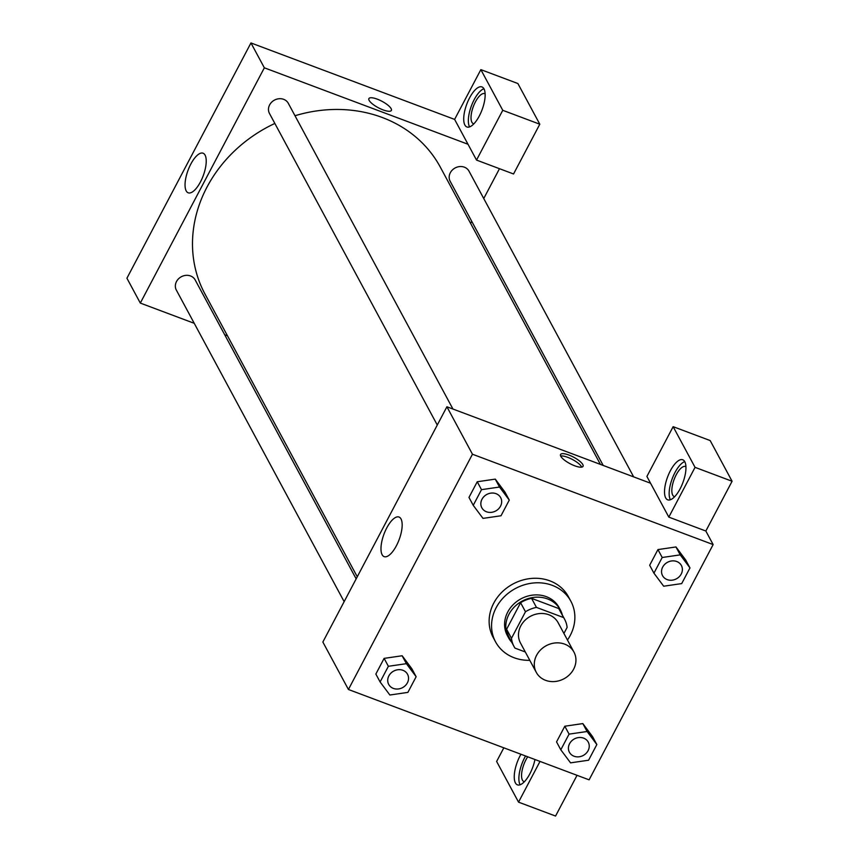 <?xml version="1.0" encoding="UTF-8"?>
<svg xmlns="http://www.w3.org/2000/svg" width="859" height="859" viewBox="0 0 859 859"><rect width="100%" height="100%" fill="white"/><g stroke="black" fill="none" stroke-linecap="round" stroke-linejoin="round"><path stroke-width="1.29" d="M564.664 644.132A21.389 18.769 -28.3 0 1 573.952 652.088A21.389 18.769 -28.3 0 1 564.019 678.75A21.389 18.769 -28.3 0 1 536.284 672.372A21.389 18.769 -28.3 0 1 540.655 649.834A21.389 18.769 -28.3 0 1 564.664 644.132M536.284 672.372L520.468 642.994A21.389 18.769 -28.3 0 1 524.828 620.466A21.389 18.769 -28.3 0 1 548.837 614.754A21.389 18.769 -28.3 0 1 558.135 622.711L573.952 652.088M514.004 646.473L509.14 637.432A28.723 25.201 -28.3 0 1 506.606 629.271L520.597 602.717L525.472 611.758L511.47 638.312A28.723 25.201 -28.3 0 0 514.004 646.473A28.723 25.201 -28.3 0 0 514.981 648.115L525.311 651.992M563.923 633.47L567.123 627.392A28.723 25.201 -28.3 0 0 564.588 619.232A28.723 25.201 -28.3 0 0 563.611 617.589L536.456 607.399A28.723 25.201 -28.3 0 0 525.472 611.758M563.611 617.589L558.747 608.548L531.581 598.358L536.456 607.399M558.747 608.548A28.723 25.201 -28.3 0 1 559.724 610.191L564.588 619.232M520.597 602.717A28.723 25.201 -28.3 0 1 531.581 598.358M562.344 615.065A29.41 25.802 151.7 0 0 560.326 609.869A29.41 25.802 151.7 0 0 522.197 601.096A29.41 25.802 151.7 0 0 508.539 637.765A29.41 25.802 151.7 0 0 511.76 642.307M508.539 637.765L507.325 635.499A29.41 25.802 -28.3 0 1 513.317 604.511A29.41 25.802 -28.3 0 1 546.335 596.672A29.41 25.802 -28.3 0 1 559.112 607.603L560.326 609.869M506.606 629.271L511.47 638.312M529.788 660.313A42.778 37.528 -28.3 0 1 495.546 641.834A42.778 37.528 -28.3 0 1 504.276 596.769A42.778 37.528 -28.3 0 1 552.294 585.355A42.778 37.528 -28.3 0 1 570.881 601.268A42.778 37.528 -28.3 0 1 567.455 640.03M495.546 641.834L493.12 637.314A42.778 37.528 -28.3 0 1 501.839 592.248A42.778 37.528 -28.3 0 1 549.867 580.845A42.778 37.528 -28.3 0 1 568.443 596.747L570.881 601.268M689.97 567.917L685.707 560.014L675.979 546.947L657.94 549.588L649.672 565.254L653.935 573.168L663.685 586.214L681.702 583.594L689.97 567.917L680.221 554.871L662.203 557.491L653.935 573.168M509.269 500.088L505.006 492.175L495.278 479.118L477.239 481.759L468.982 497.425L473.234 505.339L482.994 518.385L501.012 515.765L509.269 500.088L499.519 487.042L481.502 489.662L473.234 505.339M596.844 744.549L587.094 731.503L569.077 734.123L560.809 749.8L570.559 762.846L588.576 760.226L596.844 744.549L592.581 736.646L582.831 723.589L564.814 726.22L556.546 741.886L564.814 726.22L582.831 723.568M589.102 779.843L713.142 544.574L472.461 454.228L348.421 689.487L589.102 779.843M402.152 655.75L411.891 668.807L402.13 655.761L384.113 658.381L375.855 674.057L380.108 681.971L389.868 695.017L407.885 692.386L416.143 676.72L406.393 663.674L388.375 666.294L380.108 681.971M650.553 483.22L668.817 517.118L695.049 467.35L673.145 426.676L646.902 476.444L650.553 483.22L446.905 406.769L322.855 642.038L348.421 689.487M534.953 759.517A21.389 8.15 110.6 0 1 529.831 773.873A21.389 8.15 110.6 0 1 517.44 784.858A21.389 8.15 110.6 0 1 520.941 754.256M503.825 747.824L496.631 761.471L518.535 802.145L540.01 761.418M525.568 755.995A21.389 8.15 -69.4 0 0 520.114 784.793M524.409 781.711A16.042 6.11 110.6 0 1 523.947 781.593A16.042 6.11 110.6 0 1 522.433 780.144A16.042 6.11 110.6 0 1 527.716 756.8M518.535 802.145L555.558 816.05L577.044 775.312M382.137 554.731A21.153 8.064 110.6 0 1 385.315 530.873A21.153 8.064 110.6 0 1 399.006 517.032A21.153 8.064 110.6 0 1 399.124 539.667A21.153 8.064 110.6 0 1 384.145 556.632A21.153 8.064 110.6 0 1 382.137 554.731M446.905 406.769L472.461 454.228M582.799 464.547A12.702 3.704 -152.2 0 1 583.046 466.34A12.702 3.704 -152.2 0 1 570.075 463.699A12.702 3.704 -152.2 0 1 560.573 454.497A12.702 3.704 -152.2 0 1 571.214 456A12.702 3.704 -152.2 0 1 582.799 464.547M668.817 517.118L705.84 531.023L713.142 544.574M581.736 467.113A12.702 3.704 27.8 0 0 581.597 466.824A12.702 3.704 27.8 0 0 572.03 459.264A12.702 3.704 27.8 0 0 560.669 456.011M680.103 488.846A21.389 8.15 110.6 0 1 667.722 499.831A21.389 8.15 110.6 0 1 667.604 476.938A21.389 8.15 110.6 0 1 682.755 459.78A21.389 8.15 110.6 0 1 680.103 488.846M684.72 461.594A21.389 8.15 -69.4 0 0 672.232 478.678A21.389 8.15 -69.4 0 0 670.385 499.755M674.68 496.685A16.042 6.11 110.6 0 1 674.229 496.566A16.042 6.11 110.6 0 1 672.715 495.117A16.042 6.11 110.6 0 1 675.12 477.024A16.042 6.11 110.6 0 1 685.503 466.523A16.042 6.11 110.6 0 1 685.922 466.738M705.84 531.023L732.083 481.255L710.178 440.57L673.145 426.676M695.049 467.35L732.083 481.255M294.991 115.74A133.682 117.275 -28.3 0 1 382.309 117.511A133.682 117.275 -28.3 0 1 440.366 167.226L600.42 464.397M357.269 576.786L204.968 294.003A133.682 117.275 -28.3 0 1 274.848 123.449M452.951 409.045L288.302 103.316A10.695 9.385 151.7 0 0 283.653 99.333A10.695 9.385 151.7 0 0 271.648 102.189A10.695 9.385 151.7 0 0 269.468 113.452L437.274 425.033M603.201 465.449L450.17 181.292A10.695 9.385 -28.3 0 1 452.349 170.018A10.695 9.385 -28.3 0 1 464.354 167.172A10.695 9.385 -28.3 0 1 469.003 171.145L633.652 476.874M344.148 601.665L176.342 290.084A10.695 9.385 -28.3 0 1 178.522 278.821A10.695 9.385 -28.3 0 1 190.526 275.964A10.695 9.385 -28.3 0 1 195.176 279.937L356.163 578.869M499.476 168.697L483.746 198.526M471.731 221.321L470.625 223.404M468.005 144.258L476.52 160.075L502.762 110.306L480.857 69.633L454.615 119.401L468.005 144.258L264.347 67.807L140.307 303.077L194.241 323.317M224.693 334.752L227.474 335.794M502.762 110.306L539.796 124.211L517.88 83.527L480.857 69.633M539.796 124.211L513.553 173.98L476.52 160.075M473.878 123.825A16.042 6.11 110.6 0 1 473.416 123.696A16.042 6.11 110.6 0 1 473.33 106.537A16.042 6.11 110.6 0 1 484.701 93.663A16.042 6.11 110.6 0 1 485.12 93.867M483.907 88.735A21.389 8.15 -69.4 0 0 471.43 105.818A21.389 8.15 -69.4 0 0 469.583 126.896M479.301 115.986A21.389 8.15 110.6 0 1 466.909 126.971A21.389 8.15 110.6 0 1 466.802 104.079A21.389 8.15 110.6 0 1 481.942 86.92A21.389 8.15 110.6 0 1 479.301 115.986M454.615 119.401L250.957 42.95L126.917 278.219L140.307 303.077M186.199 190.902A21.153 8.064 110.6 0 1 189.377 167.043A21.153 8.064 110.6 0 1 203.068 153.203A21.153 8.064 110.6 0 1 203.175 175.848A21.153 8.064 110.6 0 1 188.196 192.813A21.153 8.064 110.6 0 1 186.199 190.902M250.957 42.95L264.347 67.807M391.124 108.631A12.702 3.704 -152.2 0 1 391.36 110.435A12.702 3.704 -152.2 0 1 378.4 107.783A12.702 3.704 -152.2 0 1 368.898 98.581A12.702 3.704 -152.2 0 1 379.538 100.095A12.702 3.704 -152.2 0 1 391.124 108.631M391.36 110.435A12.702 3.704 27.8 0 0 391.113 108.642A12.702 3.704 27.8 0 0 379.538 100.095A12.702 3.704 27.8 0 0 368.887 98.592M481.835 507.787L481.845 507.798A10.695 9.385 -28.3 0 1 484.025 496.534A10.695 9.385 -28.3 0 1 496.03 493.678A10.695 9.385 -28.3 0 1 500.668 497.64A10.695 9.385 -28.3 0 1 500.679 497.651L500.679 497.662A10.695 9.385 -28.3 0 1 495.707 510.987A10.695 9.385 -28.3 0 1 481.845 507.798A10.695 9.385 -28.3 0 1 481.835 507.787A10.695 9.385 -28.3 0 1 484.014 496.513A10.695 9.385 -28.3 0 1 496.03 493.667A10.695 9.385 -28.3 0 1 500.679 497.662M505.006 492.175L495.256 479.129L499.519 487.042M468.982 497.425L477.239 481.759L481.502 489.662M388.708 684.408L388.719 684.43A10.695 9.385 -28.3 0 1 390.899 673.166A10.695 9.385 -28.3 0 1 402.903 670.31A10.695 9.385 -28.3 0 1 407.542 674.272A10.695 9.385 -28.3 0 1 407.553 674.283L407.553 674.294A10.695 9.385 -28.3 0 1 402.581 687.619A10.695 9.385 -28.3 0 1 388.719 684.43A10.695 9.385 -28.3 0 1 388.708 684.408A10.695 9.385 -28.3 0 1 390.888 673.145A10.695 9.385 -28.3 0 1 402.903 670.288A10.695 9.385 -28.3 0 1 407.553 674.294M411.891 668.807L416.143 676.72M402.13 655.761L406.393 663.674M375.855 674.057L384.113 658.381L388.375 666.294M662.536 575.616L662.547 575.637A10.695 9.385 -28.3 0 1 664.726 564.363A10.695 9.385 -28.3 0 1 676.731 561.518A10.695 9.385 -28.3 0 1 681.37 565.469A10.695 9.385 -28.3 0 1 681.37 565.48L681.38 565.49A10.695 9.385 -28.3 0 1 676.409 578.826A10.695 9.385 -28.3 0 1 662.547 575.637A10.695 9.385 -28.3 0 1 662.536 575.616A10.695 9.385 -28.3 0 1 664.716 564.352A10.695 9.385 -28.3 0 1 676.72 561.496A10.695 9.385 -28.3 0 1 681.38 565.49M685.707 560.014L675.958 546.968L680.221 554.871M649.672 565.254L657.94 549.588L662.203 557.491M569.41 752.248L569.42 752.259A10.695 9.385 -28.3 0 1 571.6 740.995A10.695 9.385 -28.3 0 1 583.605 738.139A10.695 9.385 -28.3 0 1 588.243 742.101A10.695 9.385 -28.3 0 1 588.243 742.112A10.695 9.385 -28.3 0 1 583.282 755.448A10.695 9.385 -28.3 0 1 569.42 752.259A10.695 9.385 -28.3 0 1 569.41 752.248A10.695 9.385 -28.3 0 1 571.589 740.973A10.695 9.385 -28.3 0 1 583.594 738.128A10.695 9.385 -28.3 0 1 588.254 742.122L588.254 742.122M582.831 723.589L587.094 731.503M564.814 726.22L569.077 734.123M556.546 741.886L560.809 749.8"/></g></svg>
